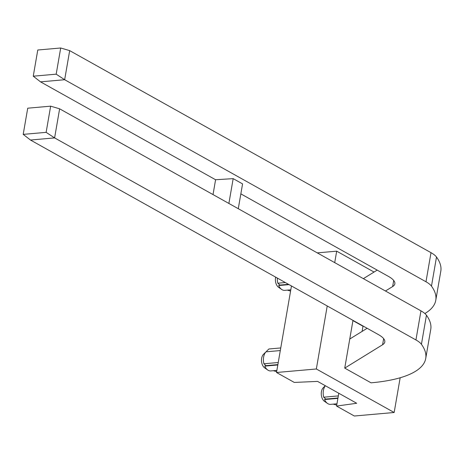 <?xml version="1.0" encoding="UTF-8"?>
<svg xmlns="http://www.w3.org/2000/svg" width="464" height="464" viewBox="0 0 464 464"><rect width="100%" height="100%" fill="white"/><g stroke="black" fill="none" stroke-linecap="round" stroke-linejoin="round"><path stroke-width="0.7" d="M325.351 385.735A10.388 6.479 85 0 0 323.408 390.491A10.388 6.479 85 0 0 323.698 397.201L325.809 399.069L324.51 399.55A10.388 6.479 85 0 0 327.538 403.454L324.475 401.331A7.702 4.802 -95 0 1 321.413 391.72A7.702 4.802 -95 0 1 323.275 387.718L325.299 385.706M333.146 404.132L336.748 405.078M327.538 403.454A10.388 6.479 85 0 0 330.617 404.353L336.968 403.796M267.763 370.028L264.7 367.906A7.702 4.802 -95 0 1 261.638 358.295A7.702 4.802 -95 0 1 263.5 354.293L265.982 351.828A10.388 6.479 85 0 0 263.627 357.065A10.388 6.479 85 0 0 263.917 363.776L266.029 365.649L264.735 366.125A10.388 6.479 85 0 0 267.763 370.028A10.388 6.479 85 0 0 270.843 370.933L276.88 370.4M273.366 370.707L276.585 371.612M277.362 278.087A10.388 6.479 85 0 0 277.837 283.202L279.949 285.07L278.655 285.546A10.388 6.479 85 0 0 281.683 289.455L278.62 287.332A7.702 4.802 -95 0 1 275.552 277.716A7.702 4.802 -95 0 1 275.674 277.141M287.286 290.128L290.505 291.032M281.683 289.455A10.388 6.479 85 0 0 284.757 290.354L290.795 289.82M265.982 351.828L280.302 350.564M316.344 368.979L276.515 372.493L294.28 382.429L317.602 381.402L356.7 403.268L336.574 406.075L354.339 416.011L394.162 412.496L316.344 368.979L327.224 305.967M336.574 406.075L338.79 393.252M324.51 399.55L337.902 398.367M338.331 395.908L323.698 397.201M276.515 372.493L291.462 285.969M264.735 366.125L277.814 364.971M278.238 362.512L263.917 363.776M278.655 285.546L289.066 284.629M285.325 282.541L277.837 283.202M352.936 320.618L362.993 326.244L362.106 331.4M424.873 313.531A144.229 44.08 -170.2 0 0 435.777 300.295A144.229 44.08 -170.2 0 0 431.474 286.131A31.001 9.477 -170.2 0 0 425.987 281.77L64.653 79.721L40.519 81.855L215.586 179.742L233.172 178.64L228.885 203.452M435.777 300.295L440.8 271.208A144.229 44.08 -170.2 0 0 436.502 257.039A31.001 9.477 -170.2 0 0 431.01 252.677L69.681 50.634L64.653 79.721L56.179 74.17L60.703 47.989L37.77 50.013L33.251 76.195L56.179 74.17M30.467 140.029L378.38 334.573A31.001 9.477 9.8 0 1 384.795 341.98A31.001 9.477 9.8 0 1 382.591 344.74L344.735 368.109L371.049 382.823A144.229 44.08 -170.2 0 0 425.726 358.475A144.229 44.08 -170.2 0 0 421.428 344.305A31.001 9.477 -170.2 0 0 415.935 339.944L54.607 137.901L30.467 140.029L23.2 134.374L27.724 108.193L50.651 106.169L46.133 132.35L23.2 134.374M213.022 194.584L215.586 179.742M40.519 81.855L33.251 76.195M240.845 193.871L388.432 276.393A31.001 9.477 9.8 0 1 394.847 283.8A31.001 9.477 9.8 0 1 392.643 286.561L385.451 291.003M377.191 270.112L363.358 278.649M374.042 272.055L336.69 251.169L317.283 252.88M334.712 262.63L336.69 251.169M394.162 412.496L400.165 377.76M352.976 320.369L344.735 368.109M425.726 358.475L430.749 329.388A144.229 44.08 -170.2 0 0 426.451 315.218A31.001 9.477 -170.2 0 0 420.964 310.857L59.63 108.814L54.607 137.901L46.133 132.35M367.146 328.292L349.757 339.022M233.172 178.64L242.568 183.895L238.281 208.707M362.993 326.244L363.416 326.204M59.63 108.814L50.651 106.169M60.703 47.989L69.681 50.634M279.949 285.07L288.504 284.316M266.574 351.236L268.911 348.986L280.755 347.942M266.029 365.649L277.878 364.6M325.809 399.069L337.972 397.996M431.474 286.131L436.502 257.039M425.987 281.77L431.01 252.677M392.643 286.561L393.698 280.465M421.428 344.305L426.451 315.218M415.935 339.944L420.964 310.857M382.591 344.74L383.647 338.639"/></g></svg>
